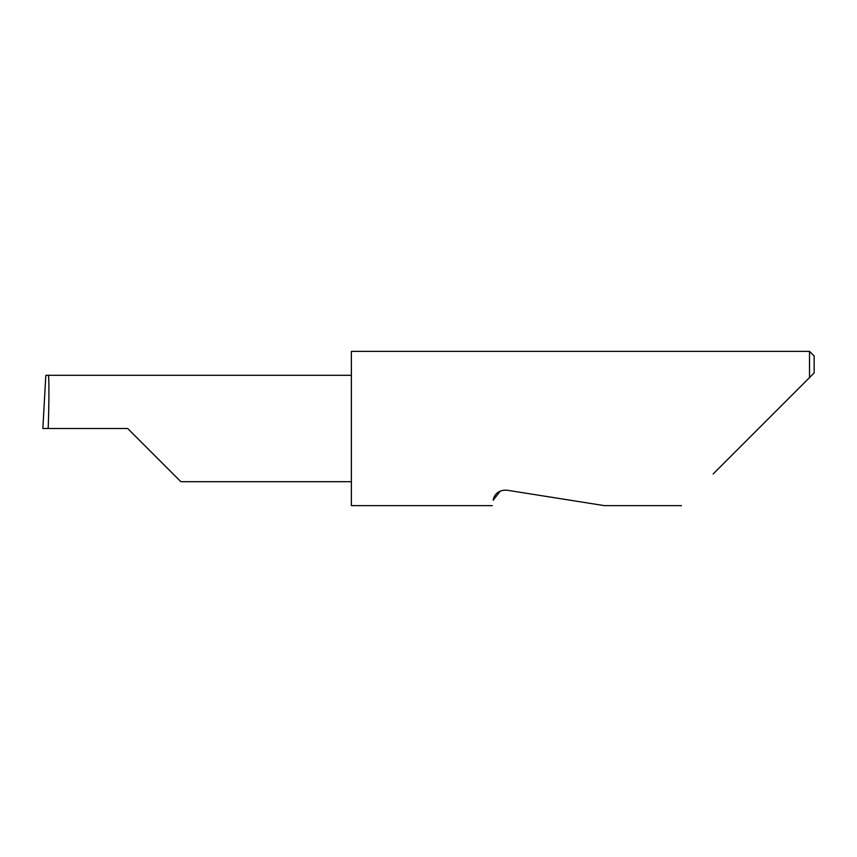 <?xml version="1.0" encoding="UTF-8"?>
<svg xmlns="http://www.w3.org/2000/svg" width="857" height="857" viewBox="0 0 857 857"><rect width="100%" height="100%" fill="white"/><g stroke="black" fill="none" stroke-linecap="round" stroke-linejoin="round"><path stroke-width="1.29" d="M127.693 428.5L180.902 481.709L127.693 428.5L180.902 481.709L127.693 428.5L48.185 428.5C49.181 402.179 49.181 372.913 48.185 375.291L45.817 375.377L42.85 428.5L48.185 428.5M500.306 491.04L493.193 500.209C492.057 507.398 492.057 507.398 493.193 500.209C493.482 497.606 496.182 489.54 506.958 490.204L604.356 505.63L506.958 490.204M713.163 473.953L809.522 377.594L809.522 351.37L351.37 351.37L351.37 505.63L492.336 505.63M814.15 372.966L809.522 377.594L814.15 372.966L814.15 355.998L809.522 351.37M351.37 375.291L48.185 375.291M180.902 481.709L351.37 481.709M681.486 505.63L604.356 505.63"/></g></svg>
